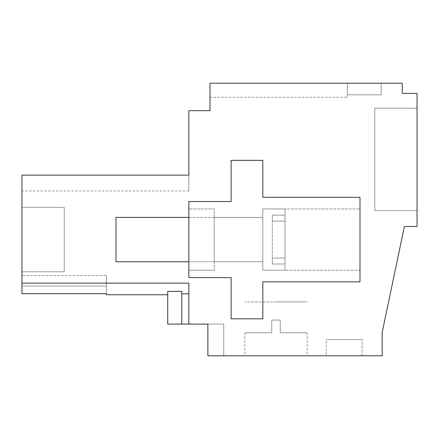 <?xml version="1.0" encoding="UTF-8"?>
<svg xmlns="http://www.w3.org/2000/svg" width="439" height="439" viewBox="0 0 439 439"><rect width="100%" height="100%" fill="white"/><g stroke="black" fill="none" stroke-linecap="round" stroke-linejoin="round"><path stroke-width="0.33" stroke-dasharray="2.19 1.65" d="M21.95 283.139L188.863 283.139L21.95 283.139L21.95 175.128L188.863 175.128L188.863 190.976L188.863 175.128L188.863 190.976L188.863 175.128L188.863 190.976L188.863 175.128L188.863 190.976L188.863 175.128L188.863 190.976L188.863 175.128L188.863 190.976L188.863 175.128L188.863 190.976L188.863 175.128L188.863 190.976L188.863 175.128L188.863 190.976L188.863 175.128L188.863 190.976L188.863 175.128L188.863 190.976L188.863 175.128L188.863 190.976L188.863 175.128L188.863 190.976L188.863 175.128L188.863 190.976L188.863 175.128L188.863 190.976L188.863 175.128L188.863 190.976L188.863 175.128L188.863 190.976L188.863 175.128L188.863 190.976L188.863 175.128L188.863 190.976L188.863 175.128L188.863 190.976L188.863 175.128L188.863 190.976L188.863 175.128L21.95 175.128L21.95 190.976L21.95 175.128L21.95 190.976L21.95 175.128L21.95 190.976L21.95 175.128L21.95 190.976L21.95 175.128L21.95 190.976L21.95 175.128L21.95 190.976L21.95 175.128L21.95 190.976L21.95 175.128L21.95 190.976L21.95 175.128L21.95 190.976L21.95 175.128L21.95 190.976L21.95 175.128L21.95 190.976L21.95 175.128L21.95 190.976L21.95 175.128L21.95 190.976L21.95 175.128L21.95 190.976L21.95 175.128L21.95 190.976L21.95 175.128L21.95 190.976L21.95 175.128L21.95 190.976L21.95 175.128L21.95 190.976L21.95 175.128L21.95 190.976L21.95 175.128L21.95 190.976L21.95 175.128L21.95 190.976L21.95 175.128L188.863 175.128L21.95 175.128L188.863 175.128L21.95 175.128L188.863 175.128L21.95 175.128L188.863 175.128L21.95 175.128L188.863 175.128L21.95 175.128L188.863 175.128L21.95 175.128L188.863 175.128L21.95 175.128L188.863 175.128L21.95 175.128L188.863 175.128L21.95 175.128L188.863 175.128L21.95 175.128L188.863 175.128L21.95 175.128L188.863 175.128L21.95 175.128L188.863 175.128L21.95 175.128L188.863 175.128L21.95 175.128L188.863 175.128L21.95 175.128L188.863 175.128L21.95 175.128L188.863 175.128L21.95 175.128L188.863 175.128L21.95 175.128L188.863 175.128L21.95 175.128L188.863 175.128L21.95 175.128L188.863 175.128L188.863 110.688L209.99 110.688L209.99 83.223L209.99 97.238L209.99 83.223L209.99 97.238L209.99 83.223L209.99 97.238L209.99 83.223L209.99 97.238L209.99 83.223L209.99 97.238L209.99 83.223L209.99 97.238L209.99 83.223L209.99 97.238L209.99 83.223L209.99 97.238L209.99 83.223L209.99 97.238L209.99 83.223L209.99 97.238L209.99 83.223L209.99 97.238L209.99 83.223L209.99 97.238L209.99 83.223L209.99 97.238L209.99 83.223L209.99 97.238L209.99 83.223L209.99 97.238L209.99 83.223L209.99 97.238L209.99 83.223L209.99 97.238L209.99 83.223L209.99 97.238L209.99 83.223L209.99 97.238L209.99 83.223L209.99 97.238L209.99 83.223L209.99 97.238L209.99 83.223L381.134 83.223L381.134 94.84L347.326 94.84L381.134 94.84L381.134 83.223L381.134 94.84L347.326 94.84L381.134 94.84L381.134 83.223L381.134 94.84L347.326 94.84L381.134 94.84L381.134 83.223L381.134 94.84L347.326 94.84L381.134 94.84L381.134 83.223L381.134 94.84L347.326 94.84L381.134 94.84L381.134 83.223L381.134 94.84L347.326 94.84L381.134 94.84L381.134 83.223L381.134 94.84L347.326 94.84L381.134 94.84L381.134 83.223L381.134 94.84L347.326 94.84L381.134 94.84L381.134 83.223L381.134 94.84L347.326 94.84L381.134 94.84L381.134 83.223L381.134 94.84L347.326 94.84L381.134 94.84L381.134 83.223L381.134 94.84L347.326 94.84L381.134 94.84L381.134 83.223L381.134 94.84L347.326 94.84L381.134 94.84L381.134 83.223L381.134 94.84L347.326 94.84L381.134 94.84L381.134 83.223L381.134 94.84L347.326 94.84L381.134 94.84L381.134 83.223L381.134 94.84L347.326 94.84L381.134 94.84L381.134 83.223L381.134 94.84L347.326 94.84L381.134 94.84L381.134 83.223L381.134 94.84L347.326 94.84L381.134 94.84L381.134 83.223L381.134 94.84L347.326 94.84L381.134 94.84L381.134 83.223L381.134 94.84L347.326 94.84L381.134 94.84L381.134 83.223L381.134 94.84L347.326 94.84L381.134 94.84L381.134 83.223L381.134 94.84L347.326 94.84L381.134 94.84L381.134 83.223L347.326 83.223L381.134 83.223L347.326 83.223L381.134 83.223L347.326 83.223L381.134 83.223L347.326 83.223L381.134 83.223L347.326 83.223L381.134 83.223L347.326 83.223L381.134 83.223L347.326 83.223L381.134 83.223L347.326 83.223L381.134 83.223L347.326 83.223L381.134 83.223L347.326 83.223L381.134 83.223L347.326 83.223L381.134 83.223L347.326 83.223L381.134 83.223L347.326 83.223L381.134 83.223L347.326 83.223L381.134 83.223L347.326 83.223L381.134 83.223L347.326 83.223L381.134 83.223L347.326 83.223L381.134 83.223L347.326 83.223L381.134 83.223L347.326 83.223L381.134 83.223L347.326 83.223L381.134 83.223L347.326 83.223L347.326 97.238L347.326 83.223L347.326 97.238L347.326 83.223L347.326 97.238L347.326 83.223L347.326 97.238L347.326 83.223L347.326 97.238L347.326 83.223L347.326 97.238L347.326 83.223L347.326 97.238L347.326 83.223L347.326 97.238L347.326 83.223L347.326 97.238L347.326 83.223L347.326 97.238L347.326 83.223L347.326 97.238L347.326 83.223L347.326 97.238L347.326 83.223L347.326 97.238L347.326 83.223L347.326 97.238L347.326 83.223L347.326 97.238L347.326 83.223L347.326 97.238L347.326 83.223L347.326 97.238L347.326 83.223L347.326 97.238L347.326 83.223L347.326 97.238L347.326 83.223L347.326 97.238L347.326 83.223L347.326 97.238L347.326 83.223L347.326 94.84L347.326 83.223L347.326 94.84L347.326 83.223L347.326 94.84L347.326 83.223L347.326 94.84L347.326 83.223L347.326 94.84L347.326 83.223L347.326 94.84L347.326 83.223L347.326 94.84L347.326 83.223L347.326 94.84L347.326 83.223L347.326 94.84L347.326 83.223L347.326 94.84L347.326 83.223L347.326 94.84L347.326 83.223L347.326 94.84L347.326 83.223L347.326 94.84L347.326 83.223L347.326 94.84L347.326 83.223L347.326 94.84L347.326 83.223L347.326 94.84L347.326 83.223L347.326 94.84L347.326 83.223L347.326 94.84L347.326 83.223L347.326 94.84L347.326 83.223L347.326 94.84L347.326 83.223L347.326 94.84L347.326 83.223L209.99 83.223L402.261 83.223L402.261 93.392L417.05 93.392L417.05 226.502L404.374 226.502L382.188 332.471L382.188 355.777L207.877 355.777L223.725 355.777L207.877 355.777L223.725 355.777L207.877 355.777L223.725 355.777L207.877 355.777L223.725 355.777L207.877 355.777L223.725 355.777L207.877 355.777L223.725 355.777L207.877 355.777L223.725 355.777L207.877 355.777L223.725 355.777L207.877 355.777L223.725 355.777L207.877 355.777L223.725 355.777L207.877 355.777L223.725 355.777L207.877 355.777L223.725 355.777L207.877 355.777L223.725 355.777L207.877 355.777L223.725 355.777L207.877 355.777L223.725 355.777L207.877 355.777L223.725 355.777L207.877 355.777L223.725 355.777L207.877 355.777L223.725 355.777L207.877 355.777L223.725 355.777L207.877 355.777L223.725 355.777L207.877 355.777L223.725 355.777L207.877 355.777L207.877 324.086L207.877 355.777L207.877 324.086L223.725 324.086L223.725 355.777L223.725 324.086L223.725 355.777L223.725 324.086L223.725 355.777L223.725 324.086L223.725 355.777L223.725 324.086L223.725 355.777L223.725 324.086L223.725 355.777L223.725 324.086L223.725 355.777L223.725 324.086L223.725 355.777L223.725 324.086L223.725 355.777L223.725 324.086L223.725 355.777L223.725 324.086L223.725 355.777L223.725 324.086L223.725 355.777L223.725 324.086L223.725 355.777L223.725 324.086L223.725 355.777L223.725 324.086L223.725 355.777L223.725 324.086L223.725 355.777L223.725 324.086L223.725 355.777L223.725 324.086L223.725 355.777L223.725 324.086L223.725 355.777L223.725 324.086L223.725 355.777L223.725 324.086L223.725 355.777L223.725 324.086L207.877 324.086L223.725 324.086L207.877 324.086L223.725 324.086L207.877 324.086L223.725 324.086L207.877 324.086L223.725 324.086L207.877 324.086L223.725 324.086L207.877 324.086L223.725 324.086L207.877 324.086L223.725 324.086L207.877 324.086L223.725 324.086L207.877 324.086L223.725 324.086L207.877 324.086L223.725 324.086L207.877 324.086L223.725 324.086L207.877 324.086L223.725 324.086L207.877 324.086L223.725 324.086L207.877 324.086L223.725 324.086L207.877 324.086L223.725 324.086L207.877 324.086L223.725 324.086L207.877 324.086L223.725 324.086L207.877 324.086L223.725 324.086L207.877 324.086L223.725 324.086L207.877 324.086L223.725 324.086L207.877 324.086L207.877 355.777L207.877 324.086L207.877 355.777L207.877 324.086L207.877 355.777L207.877 324.086L207.877 355.777L207.877 324.086L207.877 355.777L207.877 324.086L207.877 355.777L207.877 324.086L207.877 355.777L207.877 324.086L207.877 355.777L207.877 324.086L207.877 355.777L207.877 324.086L207.877 355.777L207.877 324.086L207.877 355.777L207.877 324.086L207.877 355.777L207.877 324.086L207.877 355.777L207.877 324.086L207.877 355.777L207.877 324.086L207.877 355.777L207.877 324.086L207.877 355.777L207.877 324.086L207.877 355.777L207.877 324.086L207.877 355.777L207.877 324.086L207.877 355.777L207.877 324.086L207.877 355.777L207.877 324.086L188.863 324.086L188.863 293.828L181.801 293.828L181.801 291.381L181.801 293.828L181.801 291.381L167.736 291.381L167.736 294.761L167.736 291.381L167.736 294.761L167.736 291.381L167.736 294.761L167.736 291.381L167.736 294.761L167.736 291.381L167.736 294.761L167.736 291.381L167.736 294.761L167.736 291.381L167.736 294.761L167.736 291.381L167.736 294.761L167.736 291.381L167.736 294.761L167.736 291.381L167.736 294.761L167.736 291.381L167.736 294.761L167.736 291.381L167.736 294.761L167.736 291.381L167.736 294.761L167.736 291.381L167.736 294.761L167.736 291.381L167.736 294.761L167.736 291.381L167.736 294.761L167.736 291.381L167.736 294.761L167.736 291.381L167.736 294.761L167.736 291.381L167.736 294.761L167.736 291.381L167.736 294.761L167.736 291.381L167.736 294.761L106.463 294.761L106.463 293.696L21.95 293.696L21.95 283.139L188.863 283.139L188.863 324.086L188.863 293.828L181.801 293.828L181.801 291.381L167.736 291.381L181.801 291.381L181.801 293.828L181.801 291.381L167.736 291.381L181.801 291.381L181.801 293.828L181.801 291.381L167.736 291.381L181.801 291.381L181.801 293.828L181.801 291.381L167.736 291.381L181.801 291.381L181.801 293.828L181.801 291.381L167.736 291.381L181.801 291.381L181.801 293.828L181.801 291.381L167.736 291.381L181.801 291.381L181.801 293.828L181.801 291.381L167.736 291.381L181.801 291.381L181.801 293.828L181.801 291.381L167.736 291.381L181.801 291.381L181.801 293.828L181.801 291.381L167.736 291.381L181.801 291.381L181.801 293.828L181.801 291.381L167.736 291.381L181.801 291.381L181.801 293.828L181.801 291.381L167.736 291.381L181.801 291.381L181.801 293.828L181.801 291.381L167.736 291.381L181.801 291.381L181.801 293.828L181.801 291.381L167.736 291.381L181.801 291.381L181.801 293.828L181.801 291.381L167.736 291.381L181.801 291.381L181.801 293.828L181.801 291.381L167.736 291.381L181.801 291.381L181.801 293.828L181.801 291.381L167.736 291.381L181.801 291.381L181.801 293.828L181.801 291.381L167.736 291.381L181.801 291.381L181.801 293.828L181.801 291.381L167.736 291.381L181.801 291.381L181.801 293.828L181.801 291.381L167.736 291.381L181.801 291.381L181.801 293.828L188.863 293.828L188.863 283.139L188.863 293.828L181.801 293.828L188.863 293.828L188.863 283.139L21.95 283.139L21.95 293.696L21.95 283.139L21.95 293.696L21.95 283.139L21.95 293.696L21.95 283.139L21.95 293.696L21.95 283.139L21.95 293.696L21.95 283.139L21.95 293.696L21.95 283.139L21.95 293.696L21.95 283.139L21.95 293.696L21.95 283.139L21.95 293.696L21.95 283.139L21.95 293.696L21.95 283.139L21.95 293.696L21.95 283.139L21.95 293.696L21.95 283.139L21.95 293.696L21.95 283.139L21.95 293.696L21.95 283.139L21.95 293.696L21.95 283.139L21.95 293.696L21.95 283.139L21.95 293.696L21.95 283.139L21.95 293.696L21.95 283.139L21.95 293.696L21.95 283.139L21.95 293.696L21.95 283.139L188.863 283.139L188.863 293.828L181.801 293.828L188.863 293.828L188.863 283.139L21.95 283.139L188.863 283.139L188.863 293.828L181.801 293.828L188.863 293.828L188.863 283.139L21.95 283.139L188.863 283.139L188.863 293.828L181.801 293.828L188.863 293.828L188.863 283.139L21.95 283.139L188.863 283.139L188.863 293.828L181.801 293.828L188.863 293.828L188.863 283.139L21.95 283.139L188.863 283.139L188.863 293.828L181.801 293.828L188.863 293.828L188.863 283.139L21.95 283.139L188.863 283.139L188.863 293.828L181.801 293.828L188.863 293.828L188.863 283.139L21.95 283.139L188.863 283.139L188.863 293.828L181.801 293.828L188.863 293.828L188.863 283.139L21.95 283.139L188.863 283.139L188.863 293.828L181.801 293.828L188.863 293.828L188.863 283.139L21.95 283.139L188.863 283.139L188.863 293.828L181.801 293.828L188.863 293.828L188.863 283.139L21.95 283.139L188.863 283.139L188.863 293.828L181.801 293.828L188.863 293.828L188.863 283.139L21.95 283.139L188.863 283.139L188.863 293.828L181.801 293.828L188.863 293.828L188.863 283.139L21.95 283.139L188.863 283.139L188.863 293.828L181.801 293.828L188.863 293.828L188.863 283.139L21.95 283.139L188.863 283.139L188.863 293.828L181.801 293.828L188.863 293.828L188.863 283.139L21.95 283.139L188.863 283.139L188.863 293.828L181.801 293.828L188.863 293.828L188.863 283.139L21.95 283.139L188.863 283.139L188.863 293.828L181.801 293.828L188.863 293.828L188.863 283.139L21.95 283.139L188.863 283.139L188.863 293.828L181.801 293.828L188.863 293.828L188.863 283.139L21.95 283.139L188.863 283.139L188.863 293.828L181.801 293.828L188.863 293.828L188.863 283.139L21.95 283.139L188.863 283.139L188.863 293.828L181.801 293.828L188.863 293.828L188.863 283.139L21.95 283.139L188.863 283.139L188.863 293.828L188.863 283.139L21.95 283.139L188.863 283.139L188.863 324.086L188.863 293.828M360.002 197.314L262.813 197.314L262.813 160.339L231.123 160.339L231.123 201.539L188.863 201.539L188.863 277.602L231.123 277.602L231.123 318.802L262.813 318.802L262.813 281.827L360.002 281.827L360.002 197.314L262.813 197.314L262.813 160.339L231.123 160.339L231.123 201.539L188.863 201.539L188.863 277.602L231.123 277.602L231.123 318.802L262.813 318.802L262.813 281.827L360.002 281.827L360.002 197.314L262.813 197.314L262.813 160.339L231.123 160.339L231.123 201.539L188.863 201.539L188.863 277.602L231.123 277.602L231.123 318.802L262.813 318.802L262.813 281.827L360.002 281.827L360.002 197.314M21.95 275.489L21.95 293.696L21.95 286.052L106.463 286.052L106.463 294.761L106.463 293.696L21.95 293.696L106.463 293.696L106.463 294.761L106.463 293.696L21.95 293.696L106.463 293.696L106.463 286.052L106.463 294.761L106.463 293.696L21.95 293.696L106.463 293.696L106.463 286.052L106.463 294.761L106.463 293.696L21.95 293.696L106.463 293.696L106.463 286.052L106.463 294.761L106.463 293.696L21.95 293.696L106.463 293.696L106.463 286.052L106.463 294.761L106.463 293.696L21.95 293.696L106.463 293.696L106.463 286.052L106.463 294.761L106.463 293.696L21.95 293.696L106.463 293.696L106.463 286.052L106.463 294.761L106.463 293.696L21.95 293.696L106.463 293.696L106.463 286.052L106.463 294.761L106.463 293.696L21.95 293.696L106.463 293.696L106.463 286.052L106.463 294.761L106.463 293.696L21.95 293.696L106.463 293.696L106.463 286.052L106.463 294.761L106.463 293.696L21.95 293.696L106.463 293.696L106.463 286.052L106.463 294.761L106.463 293.696L21.95 293.696L106.463 293.696L106.463 286.052L106.463 294.761L106.463 293.696L21.95 293.696L106.463 293.696L106.463 286.052L106.463 294.761L106.463 293.696L21.95 293.696L106.463 293.696L106.463 286.052L106.463 294.761L106.463 293.696L21.95 293.696L106.463 293.696L106.463 286.052L106.463 294.761L106.463 293.696L21.95 293.696L106.463 293.696L106.463 286.052L106.463 294.761L106.463 293.696L21.95 293.696L106.463 293.696L106.463 286.052L106.463 294.761L106.463 293.696L21.95 293.696L106.463 293.696L106.463 286.052L106.463 294.761L106.463 293.696L21.95 293.696L106.463 293.696L106.463 286.052L106.463 294.761L106.463 293.696L21.95 293.696L106.463 293.696L106.463 286.052L106.463 293.696L106.463 286.052L106.463 293.696L106.463 286.052L21.95 286.052L106.463 286.052L106.463 275.489L106.463 286.052L21.95 286.052L106.463 286.052L21.95 286.052L106.463 286.052L106.463 275.489L106.463 286.052L21.95 286.052L106.463 286.052L21.95 286.052L106.463 286.052L106.463 275.489L106.463 286.052L21.95 286.052L106.463 286.052L21.95 286.052L106.463 286.052L106.463 275.489L106.463 286.052L21.95 286.052L106.463 286.052L21.95 286.052L106.463 286.052L106.463 275.489L106.463 286.052L21.95 286.052L106.463 286.052L21.95 286.052L106.463 286.052L106.463 275.489L106.463 286.052L21.95 286.052L106.463 286.052L21.95 286.052L106.463 286.052L106.463 275.489L106.463 286.052L21.95 286.052L106.463 286.052L21.95 286.052L106.463 286.052L106.463 275.489L106.463 286.052L21.95 286.052L106.463 286.052L21.95 286.052L106.463 286.052L106.463 275.489L106.463 286.052L21.95 286.052L106.463 286.052L21.95 286.052L106.463 286.052L106.463 275.489L106.463 286.052L21.95 286.052L106.463 286.052L21.95 286.052L106.463 286.052L106.463 275.489L106.463 286.052L21.95 286.052L106.463 286.052L21.95 286.052L106.463 286.052L106.463 275.489L106.463 286.052L21.95 286.052L106.463 286.052L21.95 286.052L106.463 286.052L106.463 275.489L106.463 286.052L21.95 286.052L106.463 286.052L21.95 286.052L106.463 286.052L106.463 275.489L106.463 286.052L21.95 286.052L106.463 286.052L21.95 286.052L106.463 286.052L106.463 275.489L106.463 286.052L21.95 286.052L106.463 286.052L21.95 286.052L106.463 286.052L106.463 275.489L106.463 286.052L21.95 286.052L106.463 286.052L21.95 286.052L106.463 286.052L106.463 275.489L106.463 286.052L21.95 286.052L106.463 286.052L21.95 286.052L106.463 286.052L106.463 275.489L106.463 286.052L21.95 286.052L106.463 286.052L21.95 286.052L106.463 286.052L106.463 275.489L106.463 286.052L21.95 286.052L106.463 286.052L21.95 286.052L106.463 286.052L106.463 275.489L106.463 286.052L21.95 286.052L106.463 286.052L21.95 286.052L106.463 286.052L106.463 275.489L106.463 286.052L21.95 286.052L21.95 275.489L21.95 286.052L21.95 275.489L21.95 286.052L21.95 275.489L21.95 286.052L21.95 275.489L21.95 286.052L21.95 275.489L21.95 286.052L21.95 275.489L21.95 286.052L21.95 275.489L21.95 286.052L21.95 275.489L21.95 286.052L21.95 275.489L21.95 286.052L21.95 275.489L21.95 286.052L21.95 275.489L21.95 286.052L21.95 275.489L21.95 286.052L21.95 275.489L21.95 286.052L21.95 275.489L21.95 286.052L21.95 275.489L21.95 286.052L21.95 275.489L21.95 286.052L21.95 275.489L21.95 286.052L21.95 275.489L21.95 286.052L21.95 275.489L21.95 286.052L21.95 275.489L21.95 286.052L21.95 275.489L106.463 275.489L21.95 275.489M21.95 207.351L21.95 271.79L64.209 271.79L64.209 207.351L64.209 271.79L21.95 271.79L64.209 271.79L64.209 207.351L64.209 271.79L21.95 271.79L64.209 271.79L64.209 207.351L64.209 271.79L21.95 271.79L64.209 271.79L64.209 207.351L64.209 271.79L21.95 271.79L64.209 271.79L21.95 271.79L64.209 271.79L64.209 207.351L64.209 271.79L64.209 207.351L64.209 271.79L21.95 271.79L64.209 271.79L64.209 207.351L64.209 271.79L21.95 271.79L64.209 271.79L64.209 207.351L64.209 271.79L21.95 271.79L64.209 271.79L21.95 271.79L64.209 271.79L64.209 207.351L64.209 271.79L21.95 271.79L64.209 271.79L64.209 207.351L64.209 271.79L64.209 207.351L64.209 271.79L21.95 271.79L64.209 271.79L64.209 207.351L64.209 271.79L21.95 271.79L64.209 271.79L21.95 271.79L64.209 271.79L64.209 207.351L64.209 271.79L21.95 271.79L64.209 271.79L64.209 207.351L64.209 271.79L64.209 207.351L64.209 271.79L21.95 271.79L64.209 271.79L64.209 207.351L64.209 271.79L21.95 271.79L64.209 271.79L64.209 207.351L64.209 271.79L21.95 271.79L64.209 271.79L64.209 207.351L64.209 271.79L21.95 271.79L64.209 271.79L64.209 207.351L64.209 271.79L21.95 271.79L64.209 271.79L64.209 207.351L64.209 271.79L21.95 271.79L64.209 271.79L21.95 271.79L21.95 207.351L21.95 271.79L21.95 207.351L21.95 271.79L21.95 207.351L21.95 271.79L21.95 207.351L21.95 271.79L21.95 207.351L21.95 271.79L21.95 207.351L21.95 271.79L21.95 207.351L21.95 271.79L21.95 207.351L21.95 271.79L21.95 207.351L21.95 271.79L21.95 207.351L21.95 271.79L21.95 207.351L21.95 271.79L21.95 207.351L21.95 271.79L21.95 207.351L21.95 271.79L21.95 207.351L21.95 271.79L21.95 207.351L21.95 271.79L21.95 207.351L21.95 271.79L21.95 207.351L21.95 271.79L21.95 207.351L21.95 271.79L21.95 207.351L21.95 271.79L21.95 207.351L21.95 271.79L21.95 207.351L64.209 207.351L64.209 271.79L64.209 207.351L21.95 207.351M417.05 210.654L417.05 108.181L374.791 108.181L417.05 108.181L374.791 108.181L374.791 210.654L374.791 108.181L374.791 210.654L374.791 108.181L417.05 108.181L374.791 108.181L374.791 210.654L374.791 108.181L417.05 108.181L374.791 108.181L374.791 210.654L374.791 108.181L417.05 108.181L374.791 108.181L417.05 108.181L374.791 108.181L374.791 210.654L374.791 108.181L374.791 210.654L374.791 108.181L417.05 108.181L374.791 108.181L417.05 108.181L374.791 108.181L374.791 210.654L374.791 108.181L374.791 210.654L374.791 108.181L417.05 108.181L374.791 108.181L374.791 210.654L374.791 108.181L417.05 108.181L374.791 108.181L417.05 108.181L374.791 108.181L374.791 210.654L374.791 108.181L374.791 210.654L374.791 108.181L417.05 108.181L374.791 108.181L417.05 108.181L374.791 108.181L374.791 210.654L374.791 108.181L374.791 210.654L374.791 108.181L417.05 108.181L374.791 108.181L417.05 108.181L374.791 108.181L374.791 210.654L374.791 108.181L374.791 210.654L374.791 108.181L417.05 108.181L374.791 108.181L417.05 108.181L374.791 108.181L374.791 210.654L374.791 108.181L417.05 108.181L374.791 108.181L374.791 210.654L374.791 108.181L374.791 210.654L374.791 108.181L417.05 108.181L374.791 108.181L374.791 210.654L374.791 108.181L417.05 108.181L374.791 108.181L374.791 210.654L374.791 108.181L417.05 108.181L374.791 108.181L374.791 210.654L374.791 108.181L417.05 108.181L417.05 210.654L417.05 108.181L417.05 210.654L417.05 108.181L417.05 210.654L417.05 108.181L417.05 210.654L417.05 108.181L417.05 210.654L417.05 108.181L417.05 210.654L417.05 108.181L417.05 210.654L417.05 108.181L417.05 210.654L417.05 108.181L417.05 210.654L417.05 108.181L417.05 210.654L417.05 108.181L417.05 210.654L417.05 108.181L417.05 210.654L417.05 108.181L417.05 210.654L417.05 108.181L417.05 210.654L417.05 108.181L417.05 210.654L417.05 108.181L417.05 210.654L417.05 108.181L417.05 210.654L417.05 108.181L417.05 210.654L417.05 108.181L417.05 210.654L417.05 108.181L417.05 210.654L417.05 108.181L417.05 210.654L374.791 210.654L417.05 210.654M326.199 355.777L362.115 355.777L326.199 355.777L362.115 355.777L326.199 355.777L362.115 355.777L326.199 355.777L362.115 355.777L326.199 355.777L362.115 355.777L326.199 355.777L362.115 355.777L326.199 355.777L362.115 355.777L326.199 355.777L362.115 355.777L326.199 355.777L362.115 355.777L326.199 355.777L362.115 355.777L326.199 355.777L362.115 355.777L326.199 355.777L362.115 355.777L326.199 355.777L362.115 355.777L326.199 355.777L362.115 355.777L326.199 355.777L362.115 355.777L326.199 355.777L362.115 355.777L326.199 355.777L362.115 355.777L326.199 355.777L362.115 355.777L326.199 355.777L362.115 355.777L326.199 355.777L362.115 355.777L326.199 355.777L362.115 355.777L326.199 355.777L326.199 339.539L362.115 339.539L326.199 339.539L362.115 339.539L326.199 339.539L362.115 339.539L326.199 339.539L362.115 339.539L326.199 339.539L362.115 339.539L326.199 339.539L362.115 339.539L326.199 339.539L362.115 339.539L326.199 339.539L362.115 339.539L326.199 339.539L362.115 339.539L326.199 339.539L362.115 339.539L326.199 339.539L362.115 339.539L326.199 339.539L362.115 339.539L326.199 339.539L362.115 339.539L326.199 339.539L362.115 339.539L326.199 339.539L362.115 339.539L326.199 339.539L362.115 339.539L326.199 339.539L362.115 339.539L326.199 339.539L362.115 339.539L326.199 339.539L362.115 339.539L326.199 339.539L362.115 339.539L326.199 339.539L362.115 339.539L326.199 339.539L326.199 355.777M303.365 355.777L244.852 355.777L303.365 355.777M167.736 291.381L167.736 324.086L167.736 291.381L167.736 324.086L167.736 291.381L167.736 324.086L167.736 291.381L167.736 324.086L167.736 291.381L167.736 324.086L167.736 291.381L167.736 324.086L167.736 291.381L167.736 324.086L167.736 291.381L167.736 324.086L167.736 291.381L167.736 324.086L167.736 291.381L167.736 324.086L167.736 291.381L167.736 324.086L167.736 291.381L167.736 324.086L167.736 291.381L167.736 324.086L167.736 291.381L167.736 324.086L167.736 291.381L167.736 324.086L167.736 291.381L167.736 324.086L167.736 291.381L167.736 324.086L167.736 291.381L167.736 324.086L167.736 291.381L167.736 324.086L167.736 291.381L167.736 324.086L167.736 291.381L181.801 291.381L181.801 324.086L181.801 291.381L181.801 324.086L181.801 291.381L181.801 324.086L181.801 291.381L181.801 324.086L181.801 291.381L181.801 324.086L181.801 291.381L181.801 324.086L181.801 291.381L181.801 324.086L181.801 291.381L181.801 324.086L181.801 291.381L181.801 324.086L181.801 291.381L181.801 324.086L181.801 291.381L181.801 324.086L181.801 291.381L181.801 324.086L181.801 291.381L181.801 324.086L181.801 291.381L181.801 324.086L181.801 291.381L181.801 324.086L181.801 291.381L181.801 324.086L181.801 291.381L181.801 324.086L181.801 291.381L181.801 324.086L181.801 291.381L181.801 324.086L181.801 291.381L181.801 324.086L181.801 291.381L181.801 324.086L181.801 291.381L167.736 291.381L167.736 324.086L188.863 324.086M360.002 208.937L360.002 270.21L360.002 208.937L360.002 270.21L360.002 208.937L262.813 208.937L262.813 270.21L360.002 270.21L262.813 270.21L262.813 208.937L360.002 208.937M209.99 97.238L347.326 97.238L209.99 97.238M362.115 355.777L362.115 339.539L362.115 355.777M303.365 301.9L244.852 301.9L303.365 301.9M181.801 324.086L181.801 293.828M214.216 270.21L188.863 270.21L188.863 239.573L188.863 270.21L214.216 270.21L214.216 208.937L188.863 208.937L188.863 239.573L188.863 208.937L214.216 208.937L214.216 270.21M214.216 261.759L214.216 217.387L214.216 261.759L214.216 217.387L214.216 261.759L262.813 261.759L262.813 217.387L262.813 261.759L262.813 217.387L214.216 217.387L262.813 217.387L262.813 261.759L214.216 261.759M262.813 270.21L262.813 208.937L262.813 270.21L262.813 208.937L262.813 270.21L284.999 270.21L284.999 221.102L272.323 221.102L272.323 215.126L284.999 215.126L284.999 208.937L284.999 258.039L272.323 258.039L272.323 264.015L284.999 264.015L284.999 270.21L284.999 221.102L284.999 270.21L262.813 270.21L262.813 208.937L284.999 208.937L284.999 258.039L284.999 208.937L262.813 208.937L262.813 270.21M115.973 217.387L115.973 261.759L115.973 217.387L115.973 261.759L262.813 261.759L262.813 217.387L115.973 217.387M188.863 217.387L262.813 217.387L262.813 261.759L262.813 217.387L262.813 261.759L188.863 261.759M272.323 264.015L272.323 215.126L272.323 264.015L284.999 264.015L284.999 221.102L272.323 221.102L272.323 264.015M276.016 301.9L307.185 301.9L276.016 301.9M271.79 332.746L244.852 332.746L271.79 332.746L244.852 332.746L271.79 332.746L244.852 332.746L271.79 332.746L244.852 332.746L271.79 332.746L244.852 332.746L271.79 332.746L244.852 332.746L271.79 332.746L244.852 332.746L271.79 332.746L244.852 332.746L271.79 332.746L244.852 332.746L271.79 332.746L244.852 332.746L271.79 332.746L244.852 332.746L271.79 332.746L244.852 332.746L271.79 332.746L244.852 332.746L271.79 332.746L244.852 332.746L271.79 332.746L244.852 332.746L271.79 332.746L244.852 332.746L271.79 332.746L244.852 332.746L271.79 332.746L244.852 332.746L271.79 332.746L244.852 332.746L271.79 332.746L244.852 332.746L271.79 332.746L244.852 332.746L271.79 332.746L271.79 320.069L276.016 320.069L271.79 320.069L271.79 332.746L271.79 320.069L280.247 320.069L280.247 332.746L307.185 332.746L280.247 332.746L307.185 332.746L280.247 332.746L307.185 332.746L280.247 332.746L307.185 332.746L280.247 332.746L307.185 332.746L280.247 332.746L307.185 332.746L280.247 332.746L307.185 332.746L280.247 332.746L307.185 332.746L280.247 332.746L307.185 332.746L280.247 332.746L307.185 332.746L280.247 332.746L307.185 332.746L280.247 332.746L307.185 332.746L280.247 332.746L307.185 332.746L280.247 332.746L307.185 332.746L280.247 332.746L307.185 332.746L280.247 332.746L307.185 332.746L280.247 332.746L307.185 332.746L280.247 332.746L307.185 332.746L280.247 332.746L307.185 332.746L280.247 332.746L307.185 332.746L280.247 332.746L307.185 332.746L280.247 332.746L280.247 320.069L271.79 320.069L271.79 332.746L271.79 320.069L280.247 320.069L280.247 332.746L280.247 320.069L271.79 320.069L271.79 332.746L271.79 320.069L280.247 320.069L280.247 332.746L280.247 320.069L271.79 320.069L271.79 332.746L271.79 320.069L280.247 320.069L280.247 332.746L280.247 320.069L271.79 320.069L271.79 332.746L271.79 320.069L280.247 320.069L280.247 332.746L280.247 320.069L271.79 320.069L271.79 332.746L271.79 320.069L280.247 320.069L280.247 332.746L280.247 320.069L271.79 320.069L271.79 332.746L271.79 320.069L280.247 320.069L280.247 332.746L280.247 320.069L271.79 320.069L271.79 332.746L271.79 320.069L280.247 320.069L280.247 332.746L280.247 320.069L271.79 320.069L271.79 332.746L271.79 320.069L280.247 320.069L280.247 332.746L280.247 320.069L271.79 320.069L271.79 332.746L271.79 320.069L280.247 320.069L280.247 332.746L280.247 320.069L271.79 320.069L271.79 332.746L271.79 320.069L280.247 320.069L280.247 332.746L280.247 320.069L271.79 320.069L271.79 332.746L271.79 320.069L280.247 320.069L280.247 332.746L280.247 320.069L271.79 320.069L271.79 332.746L271.79 320.069L280.247 320.069L280.247 332.746L280.247 320.069L271.79 320.069L271.79 332.746L271.79 320.069L280.247 320.069L280.247 332.746L280.247 320.069L271.79 320.069L271.79 332.746L271.79 320.069L280.247 320.069L280.247 332.746L280.247 320.069L271.79 320.069L271.79 332.746L271.79 320.069L280.247 320.069L280.247 332.746L280.247 320.069L271.79 320.069L271.79 332.746L271.79 320.069L280.247 320.069L280.247 332.746L280.247 320.069L271.79 320.069L271.79 332.746L271.79 320.069L280.247 320.069L280.247 332.746L280.247 320.069L271.79 320.069L271.79 332.746L271.79 320.069L280.247 320.069L280.247 332.746L280.247 320.069L271.79 320.069L271.79 332.746L271.79 320.069L280.247 320.069L280.247 332.746L280.247 320.069L271.79 320.069L271.79 332.746M280.247 320.069L280.247 332.746L280.247 320.069L276.016 320.069L280.247 320.069M272.323 258.039L284.999 258.039L284.999 215.126L272.323 215.126L272.323 258.039M167.736 294.761L106.463 294.761M188.863 190.976L21.95 190.976M244.852 332.746L244.852 355.777M307.185 332.746L307.185 355.777"/><path stroke-width="0.66" d="M21.95 283.139L21.95 293.696L106.463 293.696L106.463 294.761L167.736 294.761L167.736 291.381L181.801 291.381L181.801 324.086L207.877 324.086L207.877 355.777L382.188 355.777L382.188 332.471L404.374 226.502L417.05 226.502L417.05 93.392L402.261 93.392L402.261 83.223L209.99 83.223L209.99 110.688L188.863 110.688L188.863 175.128L21.95 175.128L21.95 283.139L188.863 283.139L188.863 324.086M167.736 291.381L167.736 324.086L181.801 324.086M188.863 293.828L181.801 293.828M360.002 281.827L360.002 197.314L262.813 197.314L262.813 160.339L231.123 160.339L231.123 201.539L188.863 201.539L188.863 277.602L231.123 277.602L231.123 318.802L262.813 318.802L262.813 281.827L360.002 281.827M188.863 261.759L115.973 261.759L115.973 217.387L188.863 217.387"/></g></svg>

